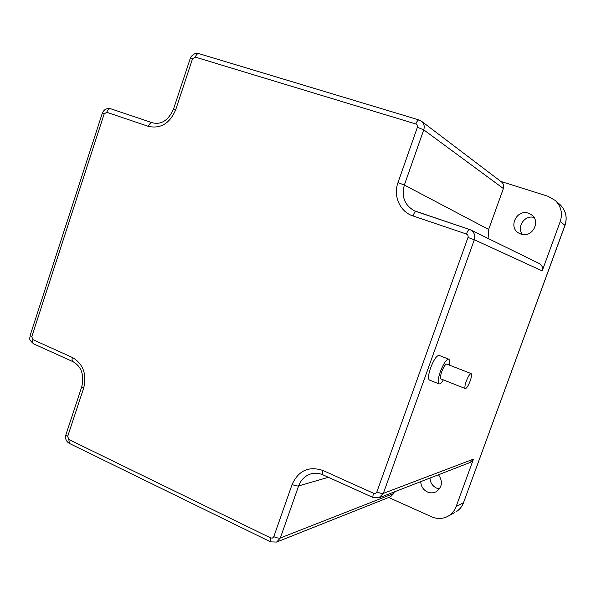 <?xml version="1.0" encoding="UTF-8"?>
<svg xmlns="http://www.w3.org/2000/svg" width="596" height="596" viewBox="0 0 596 596"><rect width="100%" height="100%" fill="white"/><g stroke="black" fill="none" stroke-linecap="round" stroke-linejoin="round"><path stroke-width="0.89" d="M466.258 381.246C464.843 385.396 464.522 387.84 465.29 388.57C466.601 388.45 468.233 385.91 470.184 380.933C471.6 376.791 471.928 374.348 471.16 373.603C469.857 373.707 468.218 376.255 466.258 381.246M471.16 373.603L446.806 364.104C445.398 364.163 443.715 366.667 441.77 371.613C440.384 375.726 440.116 378.169 440.973 378.929L441.01 378.944M449.198 365.035C449.816 361.638 449.66 359.679 448.721 359.15C446.374 359.246 443.58 363.418 440.325 371.673C438.023 378.535 437.576 382.602 439.006 383.869C440.049 384.204 441.509 382.878 443.394 379.89M448.669 359.127L439.096 355.417C436.682 355.484 433.858 359.626 430.61 367.844C428.323 374.69 427.921 378.751 429.403 380.039L429.478 380.069M528.458 213.234L531.453 214.761C541.362 221.34 531.997 238.407 520.904 234.086L518.811 233.125C507.896 227.255 516.769 208.868 528.458 213.234M439.461 488.869L436.54 488.079C432.45 486.038 430.267 482.693 429.984 478.059M438.507 474.751C443.126 481.68 442.232 487.401 435.81 491.909C433.083 493.153 430.305 493.183 427.459 491.983C423.257 489.875 421.007 486.425 420.724 481.65M454.852 512.493L448.356 516.032C443.007 519.004 437.427 519.265 431.608 516.807L388.681 497.489M470.065 462.503L473.462 459.129L456.141 506.555L463.517 502.674L564.948 225.295L560.218 221.563L542.204 270.897C543.09 267.701 542.137 265.25 539.335 263.551L470.572 229.9C474.26 232.142 475.504 235.435 474.319 239.763L542.204 270.897M560.218 221.563C562.78 213.442 561.171 206.432 555.383 200.539L548.089 196.308L500.796 181.422M488.094 238.475L488.653 229.467L503.374 188.53C504.164 185.93 503.583 183.769 501.631 182.048L501.482 181.944M448.356 516.032C451.992 513.827 454.592 510.668 456.141 506.555M390.574 496.736L393.71 493.51L394.291 491.909M522.573 234.496C516.278 227.218 524.622 214.672 533.979 217.443M467.994 237.461C468.404 235.837 467.875 234.69 466.415 234.019L412.946 215.923C400.005 211.833 392.988 196.039 397.979 182.629L417.401 127.261C417.796 125.674 417.297 124.579 415.896 123.983L195.302 57.112L192.515 58.855L175.678 109.783C169.778 123.476 160.689 129.004 148.404 126.374L106.781 112.286L104.173 113.91L31.797 336.658L32.869 339.638L72.407 357.466C83.202 363.88 86.949 374.094 83.649 388.13L67.691 436.384L68.808 439.49L270.763 537.979L272.558 538.039L273.795 536.668L292.107 484.466C298.522 470.475 308.847 465.826 323.084 470.52L373.625 493.317C375.108 493.808 376.195 493.339 376.881 491.901L467.994 237.461L474.319 239.763L383.355 493.384L473.462 459.129M322.943 474.833L322.876 474.803C318.793 473.038 314.762 472.74 310.792 473.917C304.973 475.824 300.92 479.825 298.626 485.919L328.396 477.307M376.881 491.901C379.861 493.153 382.021 493.652 383.355 493.384L378.892 497.883M469.596 229.497L470.572 229.9L469.596 229.497M412.946 215.923C414.093 212.973 415.188 211.513 416.246 211.543L469.499 229.46M415.896 123.983C416.939 121.256 417.975 119.908 419.003 119.938L421.491 121.226C424.032 123.469 424.777 126.345 423.741 129.846L404.349 185.036C401.264 196.516 404.572 205.091 414.272 210.753L416.194 211.528M397.979 182.629L404.349 185.036L488.653 229.467M417.401 127.261L423.741 129.846L503.374 188.53M106.781 112.286C107.801 109.679 109.157 108.524 110.849 108.807L152.3 122.754M292.107 484.466C294.931 485.673 297.106 486.157 298.626 485.919L280.344 537.965L393.71 493.51M273.795 536.668C276.589 537.912 278.772 538.344 280.344 537.965L276.648 542.062L390.834 496.632M555.383 200.539L560.24 204.823C565.917 210.611 567.504 217.458 565.001 225.363L564.948 225.295C567.452 217.391 565.88 210.567 560.24 204.823L559.54 204.205M463.628 502.555C462.101 506.6 459.531 509.722 455.918 511.912C459.471 509.759 461.997 506.682 463.517 502.674L565.001 225.363M373.267 497.615L373.208 497.593C372.679 497.116 372.82 495.693 373.625 493.317M470.43 462.362L379.391 497.69L373.208 497.593L322.876 474.803C322.242 474.289 322.317 472.859 323.084 470.52M466.415 234.019C467.584 231.01 468.627 229.497 469.544 229.475L414.272 210.753M270.703 541.92L270.763 537.979M69.434 443.439L68.808 439.49M65.933 434.7L67.691 436.384M195.302 57.112C196.255 54.616 197.462 53.461 198.915 53.64C194.132 51.606 189.513 58.341 190.266 58.43L173.488 109.195C168.34 120.407 161.307 124.936 152.382 122.776L152.479 122.813M276.648 542.062L270.621 541.876L69.307 443.379C66.082 441.36 64.949 438.492 65.903 434.775L81.801 386.662L83.649 388.13M192.515 58.855L190.266 58.43M81.801 386.662C84.349 374.862 81.443 366.547 73.092 361.727C72.012 361.027 71.788 359.611 72.407 357.466M175.678 109.783L173.488 109.195M33.793 343.937L33.681 343.885C32.542 343.162 32.273 341.746 32.869 339.638M148.404 126.374C149.44 123.722 150.766 122.523 152.382 122.776L110.849 108.807C106.699 107.958 103.838 109.463 102.281 113.314L104.173 113.91M30.158 335.392L31.797 336.658M465.29 388.57L440.973 378.929M439.006 383.869L429.403 380.039M310.792 473.917L311.73 473.664M198.915 53.64L419.003 119.938L421.491 121.226L501.631 182.048M102.281 113.314L30.143 335.444C30.567 338.342 27.274 338.327 33.681 343.885L73.092 361.727"/></g></svg>
